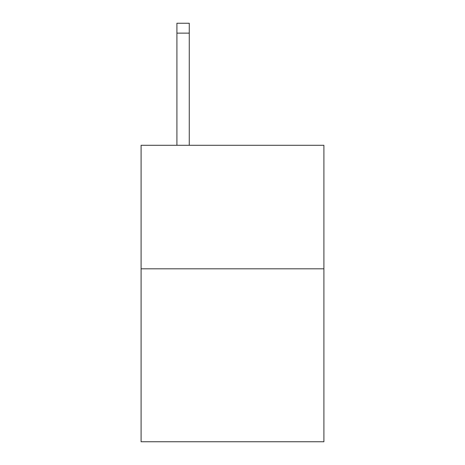 <?xml version="1.0" encoding="UTF-8"?>
<svg xmlns="http://www.w3.org/2000/svg" width="465" height="465" viewBox="0 0 465 465"><rect width="100%" height="100%" fill="white"/><g stroke="black" fill="none" stroke-linecap="round" stroke-linejoin="round"><path stroke-width="0.7" d="M323.907 268.817L323.907 441.75L141.093 441.75L141.093 145.289L323.907 145.289L323.907 268.817L141.093 268.817M189.267 145.289L189.267 33.131L176.915 33.131L176.915 23.25L189.267 23.25L189.267 33.131M176.915 145.289L176.915 33.131M189.267 23.25L176.915 23.25"/></g></svg>

